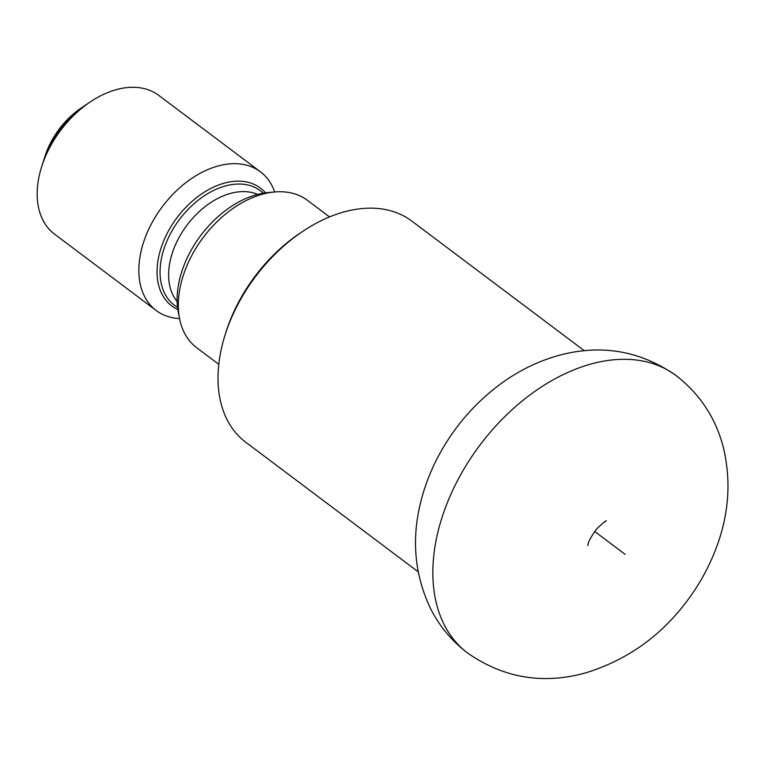 <?xml version="1.0" encoding="UTF-8"?>
<svg xmlns="http://www.w3.org/2000/svg" width="766" height="766" viewBox="0 0 766 766"><rect width="100%" height="100%" fill="white"/><g stroke="black" fill="none" stroke-linecap="round" stroke-linejoin="round"><path stroke-width="1.15" d="M302.666 231.428A138.273 91.623 126.9 0 0 225.233 334.483L226.209 331.419A131.771 87.314 126.9 0 1 299.994 233.218L302.666 231.428A138.273 91.623 126.9 0 1 344.537 211.789A138.273 91.623 -53.1 0 1 411.821 221.106L584.305 350.704M225.233 334.483A138.273 91.623 126.9 0 0 245.695 442.193L418.179 571.8M179.579 318.694L178.325 312.365A87.171 57.766 126.9 0 1 256.878 194.612A87.171 57.766 -53.1 0 1 268.368 192.534L274.793 191.969A92.188 61.079 -53.1 0 0 262.652 194.171A92.188 61.079 126.9 0 0 179.579 318.694A92.188 61.079 126.9 0 0 196.757 347.774L218.779 364.329M274.793 191.969A92.188 61.079 -53.1 0 1 307.501 200.376L329.533 216.931M274.668 191.988A86.759 57.488 -53.1 0 0 260.43 171.795A86.759 57.488 -53.1 0 0 218.214 165.954A86.759 57.488 126.9 0 0 147.187 232.692A86.759 57.488 126.9 0 0 156.197 310.517A86.759 57.488 126.9 0 0 179.56 318.579M90.302 101.897A86.759 57.488 126.9 0 0 41.709 166.557L44.964 156.36A65.072 43.116 126.9 0 1 81.407 107.862L90.302 101.897A86.759 57.488 126.9 0 1 116.566 89.574A86.759 57.488 -53.1 0 1 158.782 95.415L260.43 171.795M41.709 166.557A86.759 57.488 126.9 0 0 54.549 234.147L156.197 310.517M42.781 163.369A73.747 48.871 -53.1 0 1 87.535 103.812M265.534 192.85A73.747 48.871 126.9 0 0 260.411 188.053A73.747 48.871 126.9 0 0 224.524 183.084A73.747 48.871 126.9 0 0 157.643 262.872A73.747 48.871 126.9 0 0 171.804 305.969A73.747 48.871 126.9 0 0 177.836 309.56M594.627 531.422L625.133 554.335M257.606 194.42A67.781 44.916 -53.1 0 0 230.643 193.367A67.781 44.916 126.9 0 0 177.291 240.878A67.781 44.916 126.9 0 0 177.138 301.498M177.54 307.3A71.592 47.444 126.9 0 1 165.906 243.531A71.592 47.444 126.9 0 1 225.568 185.918A71.592 47.444 -53.1 0 1 263.284 193.185M467.557 652.986A173.518 114.977 126.9 0 1 449.556 497.335A173.518 114.977 126.9 0 1 591.611 363.86A173.518 114.977 -53.1 0 1 676.024 375.531A173.518 114.977 -53.1 0 1 676.062 375.56C640.386 350.704 601.377 343.963 559.046 355.338C538.919 360.92 520.114 369.968 502.63 382.473C475.207 402.284 453.529 427.342 437.597 457.666C429.688 472.852 423.837 488.603 420.055 504.918C411.543 541.035 414.971 575.438 430.31 608.118C439.253 625.966 451.672 640.931 467.586 653.015A173.518 114.977 126.9 0 1 467.557 652.986C503.233 677.843 542.232 684.574 584.573 673.199C626.358 660.56 660.493 636.527 686.958 601.08C700.143 583.568 710.331 564.657 717.541 544.358C729.213 511.678 731.08 479.114 723.161 446.664C715.473 417.633 699.76 393.916 676.024 375.531M587.867 545.516C587.618 543.017 590.529 537.502 596.59 528.98C603.484 522.517 606.71 519.855 606.289 521.004L605.954 521.1"/></g></svg>
